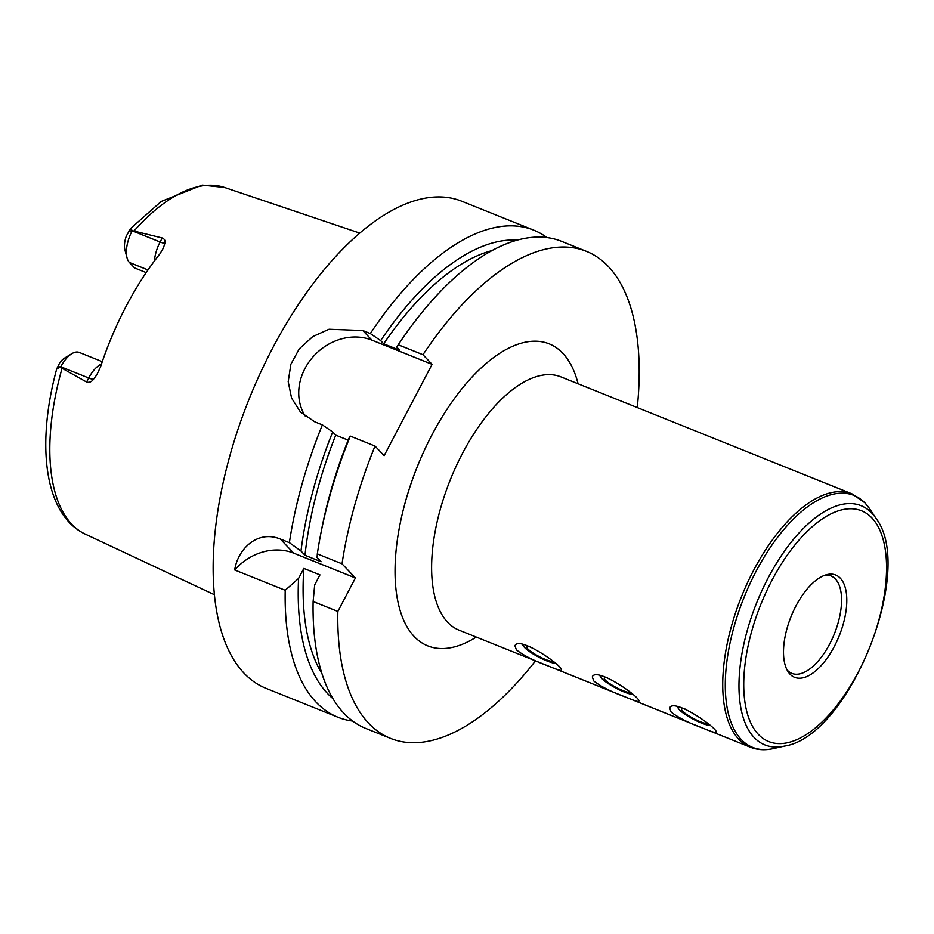 <?xml version="1.0" encoding="UTF-8"?>
<svg xmlns="http://www.w3.org/2000/svg" width="934" height="934" viewBox="0 0 934 934"><rect width="100%" height="100%" fill="white"/><g stroke="black" fill="none" stroke-linecap="round" stroke-linejoin="round"><path stroke-width="1.4" d="M685.007 708.999A15.154 2.825 -152.3 0 0 681.622 709.104A15.154 2.825 -152.3 0 0 682.626 711.159A15.154 2.825 -152.3 0 0 695.632 719.624A15.154 2.825 -152.3 0 0 707.855 723.57M678.703 706.945A18.972 3.538 -152.3 0 0 678.633 708.848A18.972 3.538 -152.3 0 0 679.497 709.91A18.972 3.538 -152.3 0 0 694.476 719.845A18.972 3.538 -152.3 0 0 710.097 725.508M702.94 728.146C688.953 723.068 678.353 717.721 671.149 712.082L669.666 708.007C673.414 697.219 719.495 729.349 716.144 732.408C715.456 733.003 711.054 731.579 702.94 728.146M607.637 677.897A15.154 2.825 -152.3 0 0 604.251 678.014A15.154 2.825 -152.3 0 0 605.267 680.069A15.154 2.825 -152.3 0 0 618.261 688.521A15.154 2.825 -152.3 0 0 630.497 692.468M601.333 675.854A18.972 3.538 -152.3 0 0 601.263 677.745A18.972 3.538 -152.3 0 0 602.138 678.808A18.972 3.538 -152.3 0 0 617.105 688.743A18.972 3.538 -152.3 0 0 632.738 694.406M625.57 697.044C611.583 691.977 600.994 686.618 593.779 680.979L592.296 676.916C596.044 666.129 642.137 698.247 638.774 701.317C638.085 701.901 633.684 700.477 625.57 697.044M530.279 646.795A15.154 2.825 -152.3 0 0 526.881 646.912A15.154 2.825 -152.3 0 0 527.897 648.967A15.154 2.825 -152.3 0 0 540.903 657.419A15.154 2.825 -152.3 0 0 553.126 661.377M523.962 644.752A18.972 3.538 -152.3 0 0 523.892 646.655A18.972 3.538 -152.3 0 0 524.768 647.706A18.972 3.538 -152.3 0 0 539.747 657.641A18.972 3.538 -152.3 0 0 555.368 663.315M548.2 665.954C534.225 660.875 523.624 655.516 516.42 649.889L514.938 645.814C518.674 635.027 564.766 667.156 561.404 670.215C560.727 670.81 556.325 669.386 548.2 665.954M840.32 578.216A55.118 25.93 111.9 0 0 827.302 574.527A55.118 25.93 111.9 0 0 791.086 616.498A55.118 25.93 111.9 0 0 788.179 671.85A55.118 25.93 111.9 0 0 833.046 648.803A55.118 25.93 111.9 0 0 840.32 578.216M787.023 669.865A52.502 24.704 111.9 0 0 791.845 673.379A52.502 24.704 111.9 0 0 832.136 639.008A52.502 24.704 111.9 0 0 835.405 579.01A52.502 24.704 111.9 0 0 831.003 575.963A52.502 24.704 111.9 0 0 825.096 575.157M637.28 407.563A262.489 123.498 111.9 0 0 586.389 251.328A262.489 123.498 111.9 0 0 422.974 354.722L432.092 364.342L384.143 455.675L375.024 446.055A262.489 123.498 111.9 0 0 342.031 563.832L355.422 577.971L337.851 611.443A262.489 123.498 111.9 0 0 390.599 738.42A262.489 123.498 111.9 0 0 535.462 660.852M355.422 577.971L293.696 553.15A52.502 45.276 -43.4 0 0 234.703 569.973C237.493 550.348 256.43 529.461 280.305 539.011L289.388 542.666L300.981 551.048L304.986 555.275L321.109 561.754L317.093 557.528L317.315 553.885L342.031 563.832M337.851 611.443L313.123 601.496L314.688 584.906L319.953 574.889L303.83 568.409L298.576 578.438L285.209 590.276L234.703 569.973M375.024 446.055L350.297 436.108A262.489 123.498 111.9 0 0 320.397 535.801A262.489 123.498 111.9 0 0 317.315 553.885M313.123 601.496A262.489 123.498 111.9 0 0 365.871 728.473L390.599 738.42M350.297 436.108L348.837 438.42A250.008 117.626 111.9 0 0 321.319 531.014L320.397 535.801M348.148 440.136L335.75 435.151A241.486 113.621 111.9 0 0 304.986 555.275M303.83 568.409A241.486 113.621 111.9 0 0 321.938 673.601M335.75 435.151L332.714 431.952A250.008 117.626 111.9 0 0 300.981 551.048M298.576 578.438A250.008 117.626 111.9 0 0 332.936 698.62M332.714 431.952L322.382 424.888A262.489 123.498 111.9 0 0 289.388 542.666M322.382 424.888L314.851 421.864L300.456 412.034L291.571 398.082L288.197 381.679L290.871 364.26L299.242 348.907L312.785 336.567L329.013 329.247L362.801 330.531L370.331 333.555L380.663 340.618L383.699 343.817L399.822 350.297L396.787 347.086L398.246 344.774L422.974 354.722M546.974 237.586A262.489 123.498 111.9 0 0 533.746 230.161A262.489 123.498 111.9 0 0 370.331 333.555M533.746 230.161L461.746 201.219A262.489 123.498 111.9 0 0 249.261 398.713A262.489 123.498 111.9 0 0 265.957 688.311L337.956 717.254A262.489 123.498 111.9 0 0 352.643 721.06M285.209 590.276A262.489 123.498 111.9 0 0 337.956 717.254M432.092 364.342L371.919 340.151A52.502 45.276 -43.4 0 0 312.68 357.255A52.502 45.276 -43.4 0 0 305.616 416.622M146.183 272.611L134.566 267.941L129.394 262.477L147.992 269.961M132.243 230.64L132.173 230.78A25.615 12.049 111.9 0 0 127.047 257.901L124.911 249.868A17.746 8.348 -68.1 0 1 126.335 235.987L130.667 228.456L132.243 230.64L162.224 237.983L160.111 242.011A25.615 12.049 111.9 0 0 156.503 250.651A25.615 12.049 111.9 0 0 154.414 261.006M60.698 366.91L56.74 368.825L59.764 362.766A17.746 8.348 -68.1 0 1 64.715 358.002L71.813 353.682A25.615 12.049 111.9 0 0 60.78 366.77L62.076 368.265A186.858 87.913 111.9 0 0 85.263 534.12C44.085 514.646 36.087 444.479 56.729 368.825M102.273 361.68L79.25 352.422A25.615 12.049 111.9 0 0 71.813 353.682M57.359 367.05L60.78 366.77L88.718 378.001L86.593 382.029L62.076 368.265M127.047 257.901A25.615 12.049 111.9 0 0 129.394 262.477M86.593 382.029C89.255 382.823 91.544 381.913 93.447 379.321L96.762 374.861L100.417 367.202A188.983 88.917 111.9 0 1 159.971 253.779L163.438 247.942L164.851 243.33C165.575 240.902 164.699 239.116 162.224 237.983M517.226 240.131A250.008 117.626 111.9 0 0 380.663 340.618M491.973 250.592A241.486 113.621 111.9 0 0 383.699 343.817M586.389 251.328L561.661 241.381A262.489 123.498 111.9 0 0 398.246 344.774M852.006 493.876L560.89 376.869A136.492 64.224 111.9 0 0 450.398 479.562A136.492 64.224 111.9 0 0 459.073 630.158L750.2 747.165A136.492 64.224 111.9 0 1 741.514 596.569A136.492 64.224 111.9 0 1 852.006 493.876L864.849 502.749L869.682 508.855A135.792 63.886 111.9 0 0 865.269 503.263A135.792 63.886 111.9 0 0 741.514 603.901A135.792 63.886 111.9 0 0 773.317 748.601C765.063 750.457 757.357 749.979 750.2 747.165M578.088 383.781A162.738 76.565 111.9 0 0 562.817 353.297A162.738 76.565 111.9 0 0 407.656 494.051A162.738 76.565 111.9 0 0 476.282 637.07M784.583 746.079C848.971 736.436 915.88 569.997 876.069 518.463A128.915 60.652 111.9 0 0 871.877 513.163A128.915 60.652 111.9 0 0 754.38 608.699A128.915 60.652 111.9 0 0 784.583 746.079L773.317 748.601M871.947 517.985A124.374 58.515 111.9 0 0 749.266 640.689A124.374 58.515 111.9 0 0 824.232 719.834A124.374 58.515 111.9 0 0 871.947 517.985M293.696 553.15L280.305 539.011M371.919 340.151L362.801 330.531M130.667 228.456L161.208 201.452L202.176 185.072L224.604 187.477A186.858 87.913 111.9 0 0 134.309 230.675M101.479 364.003A25.615 12.049 111.9 0 0 93.517 370.623A25.615 12.049 111.9 0 0 88.718 378.001A10.496 1.961 -152.3 0 0 93.447 379.321M128.752 231.06L132.173 230.78L160.111 242.011A10.496 1.961 27.7 0 0 164.851 243.33M678.633 708.848L677.138 706.641M601.263 677.745L599.768 675.539M523.892 646.655L522.398 644.448M876.069 518.463L869.682 508.855M85.263 534.12L214.4 594.724M224.604 187.477L359.753 233.103"/></g></svg>
